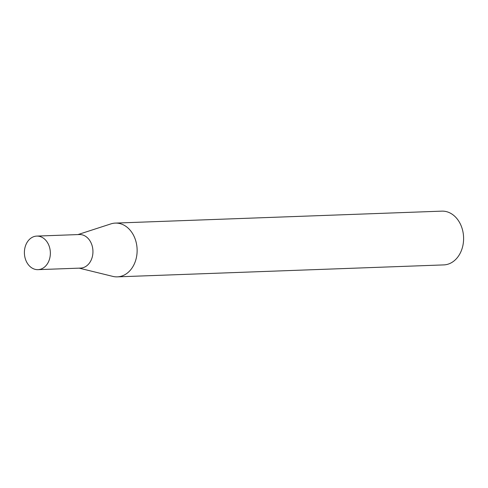 <?xml version="1.0" encoding="UTF-8"?>
<svg xmlns="http://www.w3.org/2000/svg" width="488" height="488" viewBox="0 0 488 488"><rect width="100%" height="100%" fill="white"/><g stroke="black" fill="none" stroke-linecap="round" stroke-linejoin="round"><path stroke-width="0.73" d="M37.991 269.651L80.581 268.095A16.793 12.975 -92.1 0 0 92.946 252.009A16.793 12.975 -92.1 0 0 81.167 234.63A16.793 12.975 -92.1 0 0 79.355 234.533L36.765 236.094A16.793 12.975 -92.1 0 0 24.4 252.174A16.793 12.975 -92.1 0 0 36.179 269.553A16.793 12.975 -92.1 0 0 37.991 269.651A16.793 12.975 -92.1 0 0 50.355 253.571A16.793 12.975 -92.1 0 0 38.576 236.192A16.793 12.975 -92.1 0 0 36.765 236.094M79.172 268.144L112.838 276.397A26.901 20.789 -92.1 0 0 114.424 276.708A26.901 20.789 -92.1 0 0 117.321 276.861A26.901 20.789 -92.1 0 0 137.128 251.094A26.901 20.789 -92.1 0 0 118.255 223.254A26.901 20.789 -92.1 0 0 115.351 223.095A26.901 20.789 -92.1 0 0 110.916 223.888L77.946 234.582M117.321 276.861L443.793 264.905A26.901 20.789 -92.1 0 0 463.6 239.138A26.901 20.789 -92.1 0 0 444.727 211.292A26.901 20.789 -92.1 0 0 441.823 211.139L115.351 223.095"/></g></svg>

